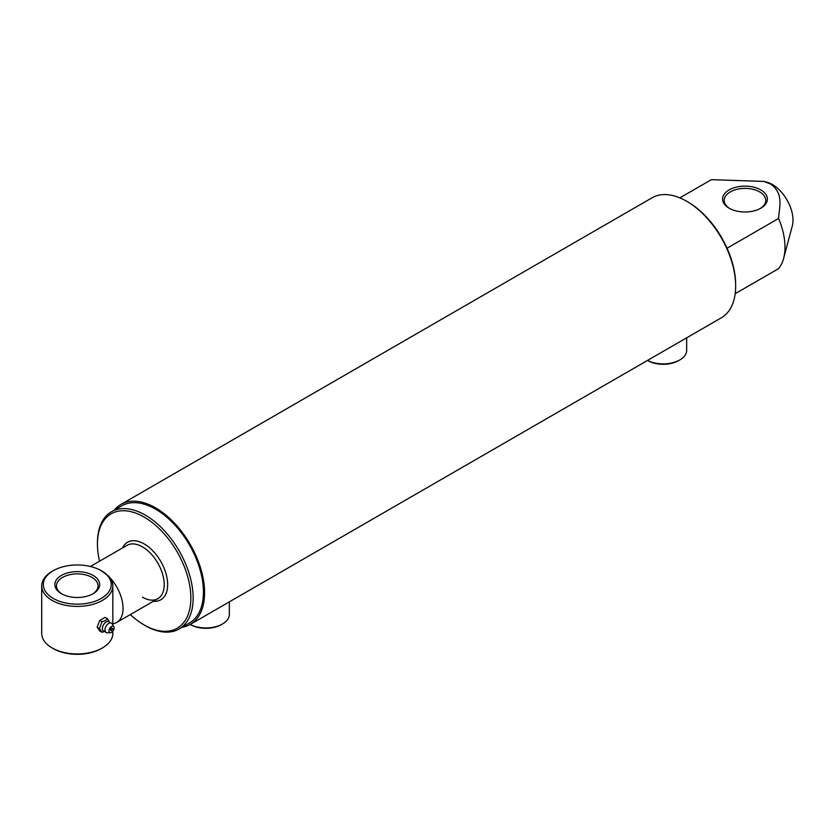 <?xml version="1.0" encoding="UTF-8"?>
<svg xmlns="http://www.w3.org/2000/svg" width="834" height="834" viewBox="0 0 834 834"><rect width="100%" height="100%" fill="white"/><g stroke="black" fill="none" stroke-linecap="round" stroke-linejoin="round"><path stroke-width="1.25" d="M729.145 208.208L729.145 208.208A22.393 12.927 180 0 1 729.145 189.923A22.393 12.927 180 0 1 760.806 189.923A22.393 12.927 180 0 1 760.816 208.208A22.393 12.927 180 0 1 729.145 208.208M760.222 208.542A20.777 11.999 0 0 0 765.758 200.389A20.777 11.999 0 0 0 759.67 191.903A20.777 11.999 0 0 0 737.027 189.308A20.777 11.999 0 0 0 724.204 200.389A20.777 11.999 0 0 0 729.729 208.542M229.34 601.856L229.34 614.397A23.446 13.532 180 0 1 222.48 623.968A23.446 13.532 180 0 1 190.194 624.457M222.48 623.968L221.333 624.635A21.83 12.604 180 0 1 190.465 624.635L190.465 624.635M686.674 337.812L686.674 350.363A23.446 13.532 180 0 1 679.804 359.934A23.446 13.532 180 0 1 647.528 360.413M679.804 359.934L678.668 360.59A21.83 12.604 180 0 1 647.789 360.59L647.789 360.59M687.81 201.901L686.663 201.244L687.81 201.901A67.669 39.073 60 0 1 735.661 284.78L735.661 286.104A69.285 40.001 -120 0 0 686.663 201.244L686.663 201.244A69.285 40.001 -120 0 0 652.021 197.814L120.951 504.424A69.285 40.001 60 0 1 155.593 507.864A69.285 40.001 60 0 1 200.848 568.913A69.285 40.001 60 0 1 190.235 624.437A69.285 40.001 60 0 1 181.979 627.324M190.235 624.437L721.306 317.817A69.285 40.001 -120 0 0 735.661 286.104M130.344 614.575A66.053 38.135 -120 0 0 144.157 624.958A66.053 38.135 -120 0 0 190.861 597.999A66.053 38.135 -120 0 0 144.157 517.101A66.053 38.135 -120 0 0 97.453 544.07A66.053 38.135 -120 0 0 99.538 561.219M145.304 625.625L144.157 624.958L145.304 625.625A67.669 39.073 60 0 0 179.133 628.972L189.422 623.029A67.669 39.073 60 0 0 199.795 568.809A67.669 39.073 60 0 0 155.593 509.178A67.669 39.073 60 0 0 121.754 505.831L111.464 511.774A67.669 39.073 60 0 1 145.304 515.12A67.669 39.073 60 0 1 189.506 574.751A67.669 39.073 60 0 1 179.133 628.972M90.416 566.484L127.039 545.342A30.806 17.785 60 0 1 142.437 546.875A30.806 17.785 60 0 1 162.567 574.011A30.806 17.785 60 0 1 157.845 598.697A30.806 17.785 60 0 1 142.437 597.175M122.525 547.948A33.224 19.182 60 0 1 144.157 543.904A33.224 19.182 60 0 1 167.186 578.921A33.224 19.182 60 0 1 153.331 601.304M679.856 197.867L711.371 179.664L763.934 181.426L767.113 182.281A29.107 16.805 60 0 1 772.42 184.543A29.107 16.805 60 0 1 792.3 225.92L783.637 258.384A56.587 32.672 60 0 1 778.581 268.642L735.181 293.693M763.934 181.426L770.804 184.158C784.148 193.863 779.144 207.186 778.581 218.466A56.587 32.672 60 0 1 783.637 258.384M778.581 218.466L727.06 248.219M114.321 510.127A69.285 40.001 60 0 1 120.951 504.424M97.453 544.07L97.453 542.746A67.669 39.073 60 0 1 111.464 511.774M53.261 598.426A33.954 19.599 0 0 0 101.279 598.426A33.954 19.599 0 0 0 101.279 570.706L108.524 576.075A35.57 20.537 180 0 1 112.84 585.885A35.57 20.537 180 0 1 90.885 604.859A35.57 20.537 180 0 1 52.115 600.407A35.57 20.537 180 0 1 41.7 585.885A35.57 20.537 180 0 1 52.115 571.363L53.261 570.706A33.954 19.599 0 0 0 53.261 598.426M102.426 647.935L101.279 648.591A33.954 19.599 180 0 1 53.261 648.591L52.115 647.935A35.57 20.537 0 0 0 102.426 647.935A35.57 20.537 0 0 0 112.84 633.413L112.84 631.296M41.7 585.885L41.7 633.413A35.57 20.537 0 0 0 52.115 647.935L53.261 648.591M61.435 593.704L61.435 593.704A22.393 12.927 180 0 1 61.435 575.418A22.393 12.927 180 0 1 93.106 575.418A22.393 12.927 180 0 1 93.106 593.704A22.393 12.927 180 0 1 61.435 593.704M92.511 594.037A20.777 11.999 0 0 0 98.047 585.885A20.777 11.999 0 0 0 91.959 577.399A20.777 11.999 0 0 0 69.316 574.803A20.777 11.999 0 0 0 56.493 585.885A20.777 11.999 0 0 0 62.029 594.037M97.818 568.955A30.806 17.785 60 0 1 101.279 570.633A30.806 17.785 60 0 1 105.97 573.938M109.734 577.493A30.806 17.785 60 0 1 116.687 622.456A30.806 17.785 60 0 1 112.84 623.769M101.279 570.706A33.954 19.599 0 0 0 53.261 570.706M113.872 626.793L112.173 623.863A5.421 3.127 120 0 0 108.858 623.332A5.421 3.127 120 0 0 108.743 623.394A5.421 3.127 120 0 0 104.917 630.035A5.421 3.127 120 0 0 104.917 630.16A5.421 3.127 120 0 0 107.033 632.766L110.422 632.766A3.638 2.095 -60 0 1 109.066 630.212A3.638 2.095 -60 0 1 111.568 626.48A3.638 2.095 -60 0 1 113.872 626.793A3.638 2.095 -60 0 1 111.568 632.422A3.638 2.095 -60 0 1 110.422 632.766M102.071 632.297L99.788 630.973L97.14 627.22L99.788 620.413L105.063 617.369L107.357 618.682L105.438 620.632L102.071 621.737L99.434 628.544L102.071 632.297L105.438 631.192M102.071 621.737L99.788 620.413M99.434 628.544L97.14 627.22M107.357 618.682L110.005 622.915M110.432 630.108C111.193 627.971 111.954 627.522 112.715 628.794L111.318 630.89L110.432 630.108M105.084 631.234A5.421 3.127 -60 0 1 102.374 628.565A5.421 3.127 -60 0 1 106.21 621.935A5.421 3.127 -60 0 1 109.869 622.946M116.687 622.456L157.845 598.697M112.84 625.02L112.84 585.885"/></g></svg>
